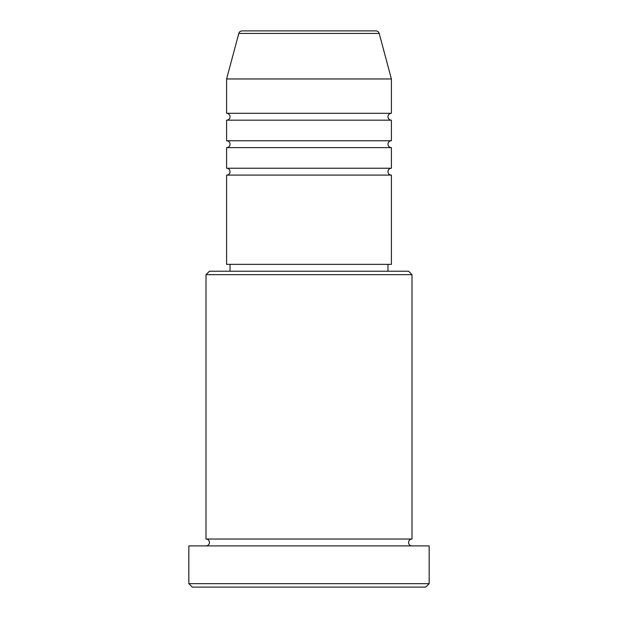 <?xml version="1.0" encoding="UTF-8"?>
<svg xmlns="http://www.w3.org/2000/svg" width="618" height="618" viewBox="0 0 618 618"><rect width="100%" height="100%" fill="white"/><g stroke="black" fill="none" stroke-linecap="round" stroke-linejoin="round"><path stroke-width="0.93" d="M379.205 33.442L238.795 33.442A3.43 3.43 0 0 1 242.117 30.9L375.883 30.9A3.43 3.43 0 0 1 379.205 33.442L391.403 78.965L226.597 78.965L226.597 113.303A3.43 3.43 0 0 1 230.035 116.732A3.43 3.43 0 0 1 226.597 120.17L226.597 140.765A3.43 3.43 0 0 1 230.035 144.203A3.43 3.43 0 0 1 226.597 147.632L226.597 168.235A3.43 3.43 0 0 1 230.035 171.665A3.43 3.43 0 0 1 226.597 175.103L226.597 264.365L391.403 264.365L391.403 175.103L226.597 175.103M391.403 78.965L391.403 113.303A3.43 3.43 0 0 0 387.965 116.732A3.43 3.43 0 0 0 391.403 120.17L391.403 140.765A3.43 3.43 0 0 0 387.965 144.203A3.43 3.43 0 0 0 391.403 147.632L391.403 168.235A3.43 3.43 0 0 0 387.965 171.665A3.43 3.43 0 0 0 391.403 175.103M206.003 274.67L209.432 271.232L408.568 271.232L411.997 274.67L206.003 274.67L206.003 539.035A3.43 3.43 0 0 1 209.432 542.465A3.43 3.43 0 0 1 206.003 545.903M425.732 587.1L192.268 587.1L188.83 583.67L429.17 583.67L425.732 587.1M411.997 274.67L411.997 539.035A3.43 3.43 0 0 0 408.568 542.465A3.43 3.43 0 0 0 411.997 545.903M391.403 147.632L226.597 147.632M391.403 168.235L226.597 168.235M230.035 264.365L230.035 271.232M387.965 264.365L387.965 271.232M411.997 539.035L206.003 539.035M429.17 583.67L429.17 545.903L188.83 545.903L188.83 583.67M238.795 33.442L226.597 78.965M391.403 113.303L226.597 113.303M391.403 120.17L226.597 120.17M391.403 140.765L226.597 140.765"/></g></svg>
